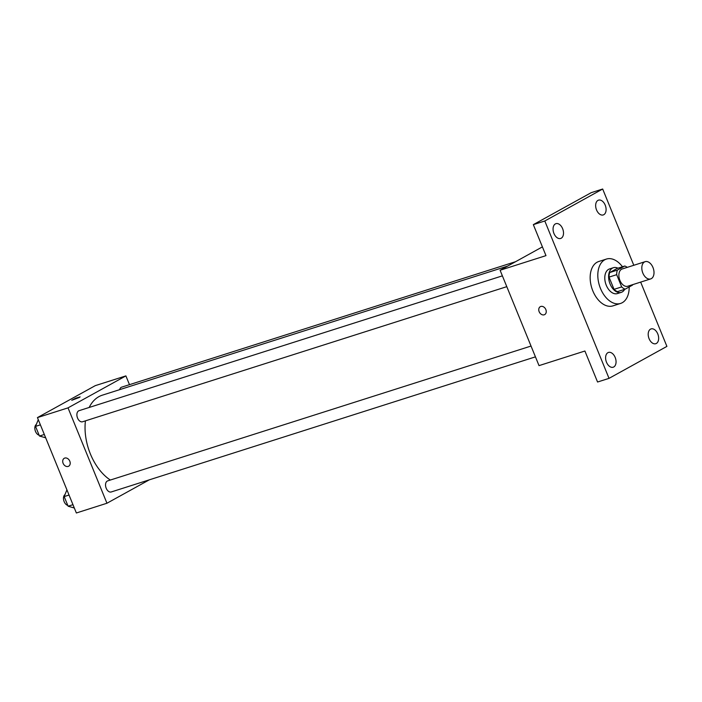 <?xml version="1.0" encoding="UTF-8"?>
<svg xmlns="http://www.w3.org/2000/svg" width="702" height="702" viewBox="0 0 702 702"><rect width="100%" height="100%" fill="white"/><g stroke="black" fill="none" stroke-linecap="round" stroke-linejoin="round"><path stroke-width="1.05" d="M651.316 278.641A9.056 5.721 -107.7 0 1 650.657 278.922A9.056 5.721 -107.7 0 1 642.462 272.025A9.056 5.721 -107.7 0 1 645.164 261.662A9.056 5.721 -107.7 0 1 653.176 268.024A9.056 5.721 -107.7 0 1 651.316 278.641M650.657 278.922L627.72 286.232A9.056 5.721 -107.7 0 1 619.524 279.335A9.056 5.721 -107.7 0 1 622.226 268.971L645.164 261.662M624.789 266.014L617.365 270.112A12.294 7.766 -107.7 0 0 616.689 274.675L609.038 277.115A12.294 7.766 -107.7 0 1 609.722 272.543L617.146 268.445L624.789 266.014A12.294 7.766 -107.7 0 1 627.228 267.374M616.689 274.675L621.682 286.916A12.294 7.766 -107.7 0 0 625.149 289.189L632.572 285.082A12.294 7.766 -107.7 0 0 632.721 284.635M609.038 277.115L614.031 289.347L621.682 286.916M614.031 289.347A12.294 7.766 -107.7 0 0 617.506 291.62L625.149 289.189M617.962 268.19A12.934 8.17 72.3 0 0 613.399 267.708A12.934 8.17 72.3 0 0 610.091 284.029A12.934 8.17 72.3 0 0 621.252 292.365A12.934 8.17 72.3 0 0 624.692 289.329M621.252 292.365L617.427 293.576A12.934 8.17 -107.7 0 1 606.265 285.249A12.934 8.17 -107.7 0 1 609.573 268.927L613.399 267.708M609.722 272.543L617.365 270.112M629.194 286.96A23.289 14.707 -107.7 0 1 622.262 302.711A23.289 14.707 -107.7 0 1 620.568 303.44A23.289 14.707 -107.7 0 1 599.49 285.714A23.289 14.707 -107.7 0 1 606.431 259.064A23.289 14.707 -107.7 0 1 622.455 266.76M620.568 303.44L612.916 305.879A23.289 14.707 -107.7 0 1 591.839 288.153A23.289 14.707 -107.7 0 1 598.788 261.495L606.431 259.064M605.212 205.142A7.766 4.905 -107.7 0 1 603.229 214.944A7.766 4.905 -107.7 0 1 596.209 209.029A7.766 4.905 -107.7 0 1 598.516 200.149A7.766 4.905 -107.7 0 1 605.212 205.142M657.765 333.906A7.766 4.905 -107.7 0 1 655.782 343.699A7.766 4.905 -107.7 0 1 648.753 337.794A7.766 4.905 -107.7 0 1 651.07 328.913A7.766 4.905 -107.7 0 1 657.765 333.906M615.171 357.432A7.766 4.905 -107.7 0 1 613.188 367.225A7.766 4.905 -107.7 0 1 606.159 361.319A7.766 4.905 -107.7 0 1 608.476 352.439A7.766 4.905 -107.7 0 1 615.171 357.432M562.627 228.677A7.766 4.905 -107.7 0 1 560.635 238.469A7.766 4.905 -107.7 0 1 553.615 232.555A7.766 4.905 -107.7 0 1 555.923 223.675A7.766 4.905 -107.7 0 1 562.627 228.677M633.801 265.286L602.676 189.013L544.805 220.981L609.029 378.36L666.9 346.393L640.663 282.107M542.409 246.876L500.096 270.252L539.022 365.628L584.906 351.018L597.56 382.011L609.029 378.36M602.676 189.013L591.207 192.673L533.336 224.64L544.805 220.981M533.336 224.64L545.981 255.633L500.096 270.252M544.699 314.593A4.528 3.484 61.1 0 1 544.208 314.803A4.528 3.484 61.1 0 1 539.294 312.013A4.528 3.484 61.1 0 1 540.312 306.669A4.528 3.484 61.1 0 1 545.551 308.95A4.528 3.484 61.1 0 1 544.691 314.593A4.528 3.484 61.1 0 1 544.208 314.803A4.528 3.484 61.1 0 1 539.303 312.013A4.528 3.484 61.1 0 1 540.321 306.669M110.328 480.045A46.578 29.405 -107.7 0 1 85.425 420.867M89.18 407.458A46.578 29.405 -107.7 0 1 102.29 395.191L507.625 266.093M506.8 286.662L82.564 421.77A5.818 3.677 -107.7 0 1 77.299 417.348A5.818 3.677 -107.7 0 1 79.036 410.688L502.386 275.851M535.442 356.862L111.214 491.97A5.818 3.677 -107.7 0 1 105.949 487.548A5.818 3.677 -107.7 0 1 107.687 480.888L531.037 346.051M119.647 389.663A5.818 3.677 -107.7 0 1 121.63 387.162L515.601 261.688M129.475 384.661L125.895 375.895L68.024 407.862L106.95 503.237L149.315 479.835M125.895 375.895L95.305 385.635L37.434 417.602L68.024 407.862M37.434 417.602L76.36 512.986L106.95 503.237M68.647 466.207A4.528 3.484 61.1 0 1 68.164 466.418A4.528 3.484 61.1 0 1 63.25 463.627A4.528 3.484 61.1 0 1 64.268 458.283A4.528 3.484 61.1 0 1 69.507 460.565A4.528 3.484 61.1 0 1 68.647 466.216A4.528 3.484 61.1 0 1 68.164 466.418A4.528 3.484 61.1 0 1 63.25 463.627A4.528 3.484 61.1 0 1 64.268 458.283M79.273 397.507L71.736 400.289L75.763 398.174L80.125 396.867L79.273 397.507M71.736 400.289L80.125 396.867M66.918 489.856L64.18 496.586L68.12 506.221L74.333 508.011M64.18 496.586L69.042 495.042M68.12 506.221L72.973 504.677M67.778 505.396A5.818 3.677 -107.7 0 1 63.75 500.447A5.818 3.677 -107.7 0 1 64.996 494.594M38.277 419.656L35.539 426.386L39.47 436.03L45.683 437.811M35.539 426.386L40.391 424.842M39.47 436.03L44.323 434.477M39.128 435.196A5.818 3.677 -107.7 0 1 35.1 430.247A5.818 3.677 -107.7 0 1 36.346 424.394"/></g></svg>
